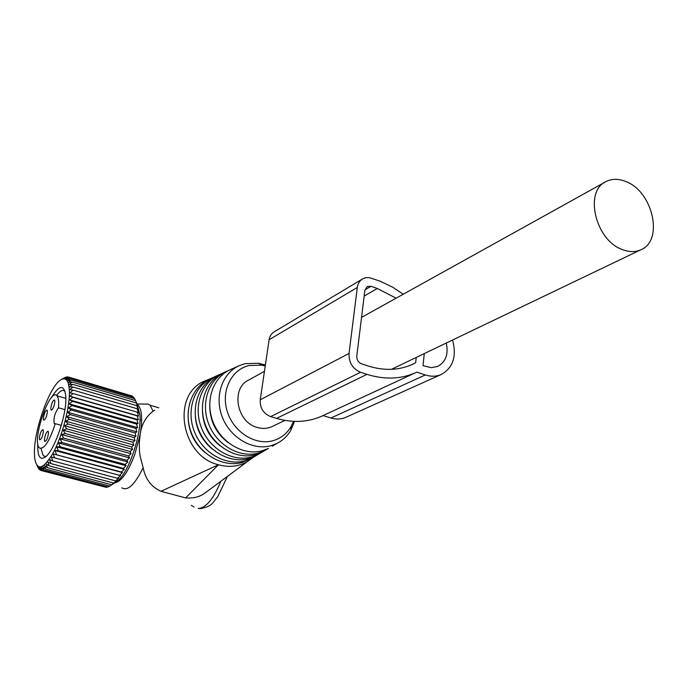 <?xml version="1.0" encoding="UTF-8"?>
<svg xmlns="http://www.w3.org/2000/svg" width="688" height="688" viewBox="0 0 688 688"><rect width="100%" height="100%" fill="white"/><g stroke="black" fill="none" stroke-linecap="round" stroke-linejoin="round"><path stroke-width="1.03" d="M264.45 371.314L249.039 379.879C230.523 387.843 236.414 422.389 257.381 427.489C262.446 428.934 267.219 428.676 271.726 426.732L272.732 426.25M622.391 249.589C628.978 252.135 635.007 252.255 640.476 249.942C663.997 241.256 653.161 191.642 625.977 181.606C618.856 178.665 612.346 178.588 606.446 181.357C583.759 190.456 595.103 240.241 622.391 249.589M54.954 423.808L54.266 423.619L55.264 423.679C49.347 441.644 44.049 449.728 39.379 447.931L39.018 447.501C31.958 439.245 50.112 386.905 56.992 395.815L57.061 395.892C58.532 397.741 59.005 401.715 58.463 407.812L64.878 409.635M44.385 439.873L44.737 441.524C46.517 441.068 47.782 438.196 48.513 432.907L48.16 431.281C46.38 431.729 45.124 434.592 44.385 439.873M43.361 418.562L43.688 420.127C45.434 419.663 46.672 416.825 47.412 411.63L47.085 410.091C45.348 410.547 44.109 413.368 43.361 418.562M39.345 438.187L39.68 439.813C41.426 439.348 42.665 436.51 43.396 431.307L43.06 429.699C41.323 430.155 40.085 432.984 39.345 438.187M50.766 408.526L51.093 410.065C52.881 409.609 54.146 406.754 54.885 401.482L54.558 399.969C52.77 400.407 51.505 403.263 50.766 408.526M54.266 423.619C53.311 418.528 54.705 413.264 58.463 407.812M55.264 423.679L61.327 425.373M64.19 377.918L62.075 379.088L66.1 377.282M65.609 377.144L63.459 378.598L67.02 376.835L67.974 377.119M34.417 451.801C34.546 428.177 49.992 385.882 60.828 379.81C66.272 376.714 69.127 380.98 69.402 392.607C69.514 408.878 61.929 436.957 52.924 453.358C42.888 469.895 36.774 471.289 34.581 457.52L34.417 451.801M137.136 408.741L138.443 412.628L137.282 412.155L138.494 416.016L69.806 396.176L73.169 393.57L69.909 392.762L73.177 390.13L137.136 408.741L138.211 409.541L136.792 405.662L137.789 406.78L136.258 402.936L137.196 404.372L134.667 398.679L71.38 380.086L68.568 382.468L72.085 381.995L135.553 400.605M72.085 381.995L69.153 384.48L72.627 384.317L69.574 386.888L72.997 387.043L69.832 389.657L73.177 390.13M67.02 376.835L64.732 378.52L68.31 376.981L65.893 378.873L69.479 377.566L66.925 379.647L70.503 378.606L67.82 380.851L71.38 380.086M131.313 395.772L68.31 376.981M132.973 396.976L132.431 396.099L69.479 377.566M134.401 398.601L133.627 397.174L70.503 378.606M114.801 482.83L117.287 481.213C128.441 473.103 141.504 435.134 139.974 415.174L137.067 404.071M138.494 416.016L137.239 415.87L138.357 419.671L136.989 419.852L138.039 423.559L136.559 424.057L137.54 427.644L135.932 428.452L136.852 431.875L135.115 432.976L136 436.209L134.126 437.594L134.986 440.612L132.965 442.246L133.807 445.033L131.649 446.899L132.492 449.419L130.195 451.5L131.055 453.727L128.613 455.989L129.499 457.916L126.919 460.332L127.848 461.949L125.13 464.469L126.119 465.767L123.272 468.373L124.322 469.336L121.363 472.002L122.49 472.63L53.182 453.899L54.662 457.881L51.411 456.978L52.795 460.934L49.648 459.696L50.946 463.609L47.919 462.052L49.14 465.871L46.234 464.004L47.395 467.711L44.608 465.552L45.718 469.104L43.069 466.67L44.144 470.05L41.624 467.358L42.665 470.54L40.282 467.616L41.314 470.566L39.07 467.436L40.093 470.145L37.978 466.825L39.018 469.268L37.032 465.793L38.296 468.021M53.182 453.899L121.363 472.002M124.322 469.336L54.954 450.511L56.536 454.484M54.954 450.511L58.394 450.76L123.272 468.373M126.119 465.767L56.691 446.839L58.394 450.76M56.691 446.839L60.209 446.761L125.13 464.469M127.848 461.949L58.394 442.926L60.209 446.761M58.394 442.926L61.972 442.513L126.919 460.332M129.499 457.916L60.028 438.798L61.972 442.513M60.028 438.798L63.657 438.075L128.613 455.989M131.055 453.727L61.593 434.515L63.657 438.075M61.593 434.515L65.257 433.492L130.195 451.5M132.492 449.419L63.055 430.103L65.257 433.492M63.055 430.103L66.745 428.805L131.649 446.899M133.807 445.033L64.405 425.631L66.745 428.805M64.405 425.631L68.103 424.066L132.965 442.246M134.986 440.612L65.635 421.125L68.103 424.066M65.635 421.125L69.333 419.327L134.126 437.594M136 436.209L66.727 416.644L69.333 419.327M66.727 416.644L70.4 414.64L135.115 432.976M136.852 431.875L67.673 412.241L70.4 414.64M67.673 412.241L71.311 410.048L135.932 428.452M137.54 427.644L68.465 407.941L71.311 410.048M68.465 407.941L72.051 405.593L136.559 424.057M138.039 423.559L69.084 403.804L72.051 405.593M69.084 403.804L72.61 401.345L136.989 419.852M138.357 419.671L69.531 399.874L72.61 401.345M69.531 399.874L72.98 397.32L137.239 415.87M69.806 396.176L72.98 397.32M37.84 444.035L37.754 446.142C37.737 456.54 40.179 460.22 45.09 457.185C53.802 451.749 66.246 416.722 65.842 398.644L65.764 396.064C64.165 384.171 59.392 384.687 51.445 397.63M72.997 387.043L136.792 405.662M72.627 384.317L136.258 402.936M122.49 472.63L119.42 475.313L120.632 475.606L117.459 478.272L118.775 478.237L115.507 480.852L116.934 480.499L109.899 486.115L45.718 469.104M109.727 486.072L108.171 486.992L44.144 470.05M107.62 486.855L106.545 487.422L42.665 470.54M105.548 487.164L41.314 470.566M39.018 469.268L39.637 469.431M40.093 470.145L41.22 470.437M47.395 467.711L111.714 484.791M49.14 465.871L113.589 483.028M50.946 463.609L115.507 480.852M52.795 460.934L117.459 478.272M54.662 457.881L119.42 475.313M73.169 393.57L137.282 412.155M41.013 448.567L43.241 455.809L45.984 456.462M65.033 391.343C62.943 389.339 60.123 390.698 56.571 395.445M145.073 404.071L148.29 404.105L150.087 405.241L153.089 411.157C145.865 416.756 141.565 424.453 140.189 434.248L134.831 454.312C128.071 472.106 121.38 481.617 114.758 482.856M137.187 404.338C141.797 407.915 142.794 417.891 140.189 434.248L139.26 443.098L139.458 451.044L140.06 456.049L143.156 467.608C134.882 484.601 127.787 491.335 121.862 487.818M154.731 410.194L153.089 411.157M209.978 378.873L203.416 381.539C171.097 396.168 181.494 456.325 218.449 464.744L185.64 497.906C193.397 498.516 199.847 496.882 204.998 493.021L247.035 461.837C238.435 466.567 229.061 467.582 218.913 464.873M185.64 497.906L160.983 491.309C151.222 486.898 145.28 478.994 143.156 467.608M191.333 505.37L194.025 506.979M210.7 488.798L204.998 493.021M252.96 457.563L247.035 461.829M220.848 481.265C213.435 499.067 205.901 508.131 198.247 508.458L200.457 508.647C212.962 506.179 212.42 502.438 217.597 496.977L227.436 476.38M188.314 420.635C189.527 433.285 194.928 443.786 204.534 452.119M255.274 456.127L251.249 458.483L245.186 460.805C226.094 466.301 202.719 453.1 194.394 431.651C185.846 410.28 194.265 385.77 212.274 377.832L209.479 379.097C191.376 387.077 182.905 411.682 191.479 433.139C199.83 454.673 223.308 467.909 242.486 462.379L251.963 458.113M212.274 377.832L214.321 376.99M195.297 416.042C196.286 429.467 201.962 440.475 212.317 449.075M263.014 451.431L257.768 454.665L251.782 456.952C232.905 462.37 209.788 449.264 201.532 428.013C193.053 406.84 201.343 382.58 219.128 374.736L216.281 376.026C198.402 383.904 190.06 408.268 198.557 429.527C206.847 450.864 230.076 464.004 249.039 458.552L258.43 454.321M219.128 374.736L221.209 373.876M202.444 411.476C203.192 425.605 209.109 437.078 220.177 445.893M294.524 421.391L290.99 429.957C287.55 435.951 282.845 440.466 276.868 443.485L271.081 445.686C252.866 450.864 230.48 438.041 222.413 417.375C214.14 396.778 222.035 373.231 239.2 365.672L230.256 369.705C212.824 377.394 204.749 401.259 213.117 422.114C221.269 443.038 243.982 455.989 262.489 450.7L268.363 448.464L264.407 450.778L258.49 453.031C239.854 458.371 216.987 445.36 208.799 424.315C200.389 403.34 208.541 379.329 226.111 371.58L223.204 372.896C205.549 380.679 197.336 404.793 205.772 425.855C213.994 446.985 236.964 460.031 255.704 454.665L265.026 450.459M226.111 371.58L228.227 370.712M209.737 406.918C210.244 421.701 216.367 433.586 228.115 442.573M276.868 443.485L272.259 446.177M239.2 365.672L245.1 363.66L258.662 363.255L265.379 365.01M293.518 421.357L291.205 426.336C286.948 433.646 280.867 438.437 272.955 440.716C255.274 445.755 233.576 432.09 227.289 411.57C220.745 391.119 231.263 369.533 249.116 365.526L261.543 365.147L265.241 365.964M452.584 340.027C456.901 356.479 453.022 368.011 440.939 374.642C436.08 376.62 430.877 376.723 425.33 374.951L416.851 372.148L414.692 373.12C400.038 379.277 384.136 379.681 366.979 374.349L360.555 372.268C352.583 368.759 348.739 362.499 349.022 353.477L357.304 287.472C357.898 283.404 359.772 280.48 362.92 278.7L365.964 277.668L369.284 277.608L380.111 281.177L392.882 287.3L403.228 294.232M446.288 343.045C448.662 354.251 445.755 362.069 437.559 366.489L431.23 367.659L423.017 365.681L424.29 353.589M396.133 298.171L377.282 288.504L371.021 286.294L367.28 286.466L364.915 290.155L356.788 356.031C356.676 359.781 358.276 362.387 361.578 363.84L367.994 365.939C383.68 370.866 398.232 370.471 411.622 364.743L415.655 362.774L416.223 357.459M360.555 372.268L270.625 416.61C263.28 413.557 259.823 407.95 260.245 399.78L269.111 339.734C269.739 336.028 271.536 333.327 274.503 331.65L362.086 279.199M270.625 416.61L276.559 418.39C292.409 422.957 307.226 422.337 321.021 416.515L323.05 415.604L330.911 418.012C336.062 419.534 340.921 419.353 345.505 417.478L346.382 417.083M415.655 362.774L410.469 365.233M160.983 491.309L218.449 464.744M357.304 287.472L269.111 339.734M349.022 353.477L260.245 399.78M366.979 374.349L276.559 418.39M425.33 374.951L330.911 418.012M377.282 288.504L364.184 296.081M371.021 286.294L364.958 289.846M271.726 426.732L284.952 420.394M391.455 369.327L640.476 249.942M361.553 317.383L604.812 182.268M140.017 419.714L141.642 420.179M56.992 395.815L65.842 398.361M51.523 410.186L51.093 410.065M61.464 379.441L62.591 378.778M139.956 414.838L137.918 411.054M117.287 481.213L112.075 484.584M45.829 456.505L43.241 455.809M137.032 403.985L148.29 404.105M150.087 405.241L158.808 407.795M251.249 458.483L248.583 460.04M257.768 454.665L255.059 456.247M264.407 450.778L261.646 452.394M261.543 365.147L258.662 363.255M291.205 426.336L290.99 429.957M440.939 374.642L345.505 417.478M414.692 373.12L321.021 416.515"/></g></svg>
